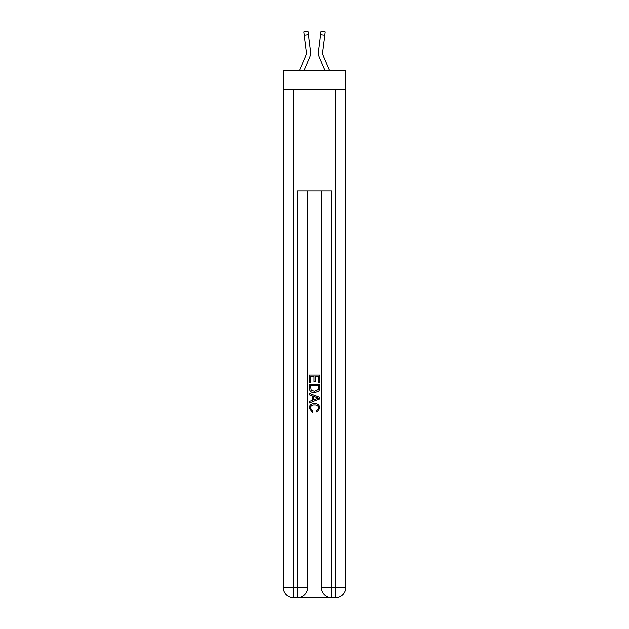 <?xml version="1.0" encoding="UTF-8"?>
<svg xmlns="http://www.w3.org/2000/svg" width="629" height="629" viewBox="0 0 629 629"><rect width="100%" height="100%" fill="white"/><g stroke="black" fill="none" stroke-linecap="round" stroke-linejoin="round"><path stroke-width="0.94" d="M345.84 89.381L345.84 70.747L283.16 70.747L283.16 89.381L345.84 89.381L345.84 587.384L335.674 587.384L335.674 89.381M309.672 57.601L304.074 70.747L309.672 57.601A12.706 12.706 -35.4 0 0 310.592 51.028L308.54 34.807L304.342 35.342L303.917 31.985L308.116 31.45L308.54 34.807M299.475 70.747L305.78 55.942A8.468 8.468 -24.7 0 0 306.457 52.639A8.468 8.468 -35.4 0 1 305.78 55.942A8.468 8.468 -35.4 0 0 306.457 52.639A8.468 8.468 -35.4 0 1 305.78 55.942A8.468 8.468 -35.4 0 0 306.457 52.639A8.468 8.468 -35.4 0 1 305.78 55.942A8.468 8.468 -35.4 0 0 306.457 52.639A8.468 8.468 -35.4 0 1 305.78 55.942A8.468 8.468 -35.4 0 0 306.457 52.639A8.468 8.468 -35.4 0 1 305.78 55.942A8.468 8.468 -35.4 0 0 306.457 52.639A8.468 8.468 -35.4 0 1 305.78 55.942A8.468 8.468 -35.4 0 0 306.457 52.639A8.468 8.468 -35.4 0 1 305.78 55.942A8.468 8.468 -35.4 0 0 306.457 52.639A8.468 8.468 -35.4 0 1 305.78 55.942A8.468 8.468 -35.4 0 0 306.457 52.639A8.468 8.468 -35.4 0 1 305.78 55.942A8.468 8.468 -35.4 0 0 306.457 52.639A8.468 8.468 -35.4 0 1 305.78 55.942A8.468 8.468 -35.4 0 0 306.457 52.639A8.468 8.468 -35.4 0 1 305.78 55.942A8.468 8.468 -35.4 0 0 306.457 52.639A8.468 8.468 -35.4 0 1 305.78 55.942A8.468 8.468 -35.4 0 0 306.457 52.639A8.468 8.468 -35.4 0 1 305.78 55.942A8.468 8.468 -35.4 0 0 306.457 52.639A8.468 8.468 -35.4 0 1 305.78 55.942A8.468 8.468 -35.4 0 0 306.457 52.639A8.468 8.468 -35.4 0 1 305.78 55.942A8.468 8.468 -35.4 0 0 306.457 52.639A8.468 8.468 -35.4 0 1 305.78 55.942A8.468 8.468 -35.4 0 0 306.457 52.639M310.671 53.245L310.687 52.726M310.522 50.524L310.592 51.028L310.522 50.524M329.525 70.747L323.22 55.942A8.468 8.468 24.7 0 1 322.543 52.639A8.468 8.468 35.4 0 0 323.22 55.942A8.468 8.468 35.4 0 1 322.543 52.639A8.468 8.468 35.4 0 0 323.22 55.942A8.468 8.468 35.4 0 1 322.543 52.639A8.468 8.468 35.4 0 0 323.22 55.942A8.468 8.468 35.4 0 1 322.543 52.639A8.468 8.468 35.4 0 0 323.22 55.942A8.468 8.468 35.4 0 1 322.543 52.639A8.468 8.468 35.4 0 0 323.22 55.942A8.468 8.468 35.4 0 1 322.543 52.639A8.468 8.468 35.4 0 0 323.22 55.942A8.468 8.468 35.4 0 1 322.543 52.639A8.468 8.468 35.4 0 0 323.22 55.942A8.468 8.468 35.4 0 1 322.543 52.639A8.468 8.468 35.4 0 0 323.22 55.942A8.468 8.468 35.4 0 1 322.543 52.639A8.468 8.468 35.4 0 0 323.22 55.942A8.468 8.468 35.4 0 1 322.543 52.639A8.468 8.468 35.4 0 0 323.22 55.942A8.468 8.468 35.4 0 1 322.543 52.639A8.468 8.468 35.4 0 0 323.22 55.942A8.468 8.468 35.4 0 1 322.543 52.639A8.468 8.468 35.4 0 0 323.22 55.942A8.468 8.468 35.4 0 1 322.543 52.639A8.468 8.468 35.4 0 0 323.22 55.942A8.468 8.468 35.4 0 1 322.543 52.639A8.468 8.468 35.4 0 0 323.22 55.942A8.468 8.468 35.4 0 1 322.543 52.639A8.468 8.468 35.4 0 0 323.22 55.942A8.468 8.468 35.4 0 1 322.543 52.639A8.468 8.468 35.4 0 0 323.22 55.942A8.468 8.468 35.4 0 1 322.543 52.639M319.328 57.601L324.926 70.747L319.328 57.601A12.706 12.706 35.4 0 1 318.408 51.028L320.884 31.45L325.083 31.985L320.884 31.45L325.083 31.985L320.884 31.45L325.083 31.985L320.884 31.45L325.083 31.985L320.884 31.45L325.083 31.985L320.884 31.45L325.083 31.985L320.884 31.45L325.083 31.985L320.884 31.45L325.083 31.985L320.884 31.45L325.083 31.985L320.884 31.45L325.083 31.985L320.884 31.45L325.083 31.985L324.658 35.342L320.46 34.807M323.22 55.942A8.468 8.468 35.4 0 1 322.614 51.562L324.658 35.342M298.327 597.55L330.673 597.55M331.436 597.55L331.436 587.384L321.277 587.384A10.166 10.166 0 0 0 331.436 597.55L335.674 597.55L335.674 587.384L331.436 587.384L331.436 191.012L297.564 191.012L297.564 587.384L283.16 587.384L283.16 89.381M307.723 191.012L307.723 587.384A10.166 10.166 0 0 1 297.564 597.55L293.326 597.55A10.166 10.166 0 0 1 283.16 587.384M321.277 587.384L321.277 191.012M335.674 597.55A10.166 10.166 0 0 0 345.84 587.384M309.421 382.487L309.421 375.065L319.579 375.065L319.579 382.228L318.408 382.228L318.408 376.496L315.278 376.496L315.278 381.842L314.107 381.842L314.107 376.496L310.592 376.496L310.592 382.487L309.421 382.487M309.421 388.085L309.421 384.445L319.579 384.445L319.438 389.713L318.706 391.191L314.555 392.787C311.308 392.795 309.594 391.23 309.421 388.085M310.592 385.876L311.308 390.373L314.579 391.348L318.195 389.618L318.408 385.876L310.592 385.876M309.421 394.737L309.421 393.219L319.579 397.253L319.579 398.872L309.421 402.906L309.421 401.381L312.542 400.225L312.542 395.893L309.421 394.737M316.529 397.371L313.722 396.325L313.722 399.792L318.408 398.063L316.529 397.371M310.459 408.048L313.006 410.894L312.668 412.325L309.287 408.182C309.562 405.06 311.324 403.488 314.579 403.472C317.7 403.535 319.414 405.1 319.713 408.15L316.757 412.066L316.45 410.635L318.541 408.079C318.235 405.886 316.922 404.824 314.579 404.903C312.204 404.777 310.828 405.823 310.459 408.048M305.78 55.942A8.468 8.468 -35.4 0 0 306.386 51.562L304.342 35.342M306.441 53.04L306.386 51.562L306.441 53.04M318.329 53.245L318.313 52.616M322.559 53.04L322.614 51.562M325.083 31.985L320.884 31.45M293.326 89.381L293.326 597.55M307.723 587.384L297.564 587.384L297.564 597.55M303.917 31.985L308.116 31.45"/></g></svg>
